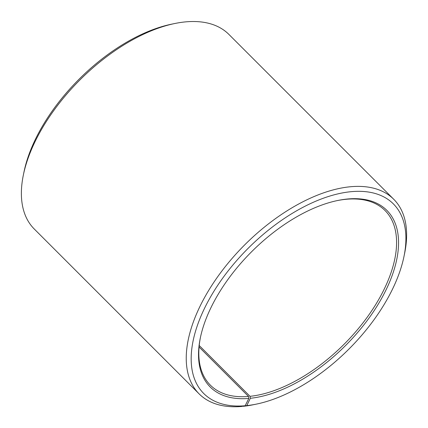<?xml version="1.0" encoding="UTF-8"?>
<svg xmlns="http://www.w3.org/2000/svg" width="428" height="428" viewBox="0 0 428 428"><rect width="100%" height="100%" fill="white"/><g stroke="black" fill="none" stroke-linecap="round" stroke-linejoin="round"><path stroke-width="0.64" d="M199.213 345.498L250.032 396.317A123.499 65.628 135 0 0 367.112 317.367A123.499 65.628 135 0 0 385.023 210.517A123.499 65.628 135 0 0 337.237 200.593M199.068 347.001L248.524 396.462L248.807 398.436L245.153 405.76L241.638 406.466A137.613 73.129 135 0 1 199.116 393.872A137.613 73.129 135 0 1 244.72 244.859A137.613 73.129 135 0 1 393.739 199.271A137.613 73.129 135 0 1 404.647 253.232L403.984 256.458A134.082 71.251 135 0 0 330.261 195.928A134.082 71.251 135 0 0 200.074 318.304A134.082 71.251 135 0 0 245.153 405.76M200.448 337.376A123.499 65.628 135 0 0 210.367 385.163A123.499 65.628 135 0 0 248.524 396.462M250.032 396.317L250.332 398.291A124.912 66.377 135 0 0 388.447 284.7A124.912 66.377 135 0 0 337.89 200.459A124.912 66.377 135 0 0 200.309 338.024A124.912 66.377 135 0 0 248.807 398.436M250.332 398.291L246.79 405.605A134.082 71.251 135 0 0 256.302 404.128A134.082 71.251 135 0 0 403.984 256.458M246.79 405.605L243.313 406.306A137.613 73.129 135 0 0 253.082 404.786L256.302 404.128M393.739 199.271L228.884 34.401A137.613 73.129 135 0 0 174.918 23.486A137.613 73.129 135 0 0 23.353 175.041A137.613 73.129 135 0 0 34.261 229.007L199.116 393.872M174.918 23.486L171.698 24.15A134.082 71.251 135 0 0 24.016 171.821L23.353 175.041"/></g></svg>
